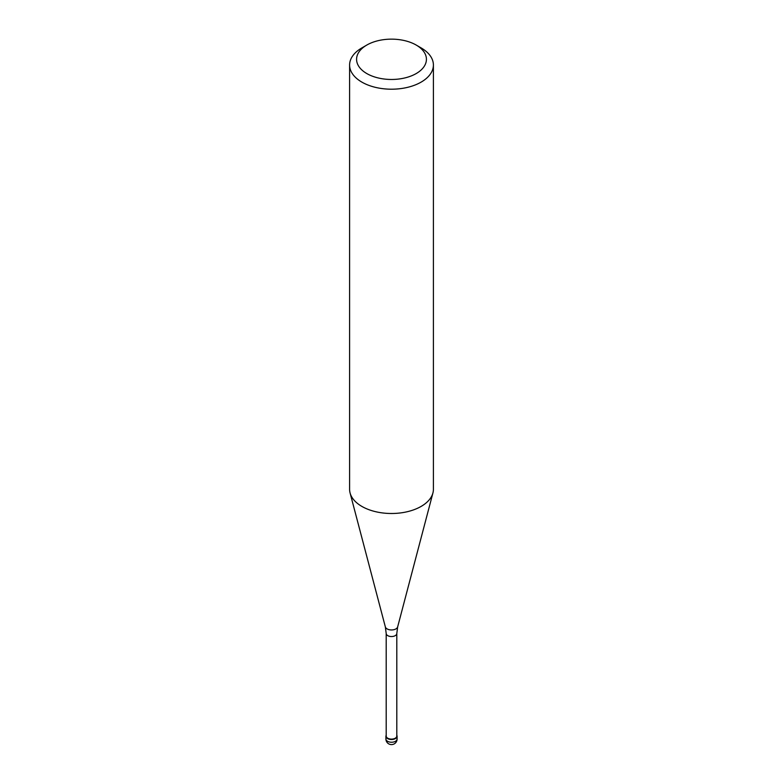 <?xml version="1.0" encoding="UTF-8"?>
<svg xmlns="http://www.w3.org/2000/svg" width="783" height="783" viewBox="0 0 783 783"><rect width="100%" height="100%" fill="white"/><g stroke="black" fill="none" stroke-linecap="round" stroke-linejoin="round"><path stroke-width="1.17" d="M395.454 738.555A5.589 3.23 180 0 1 389.366 739.25A5.589 3.23 180 0 1 385.911 736.274A5.589 3.23 180 0 1 386.195 735.266A5.589 3.23 0 0 0 388.574 739.025A5.589 3.23 0 0 0 395.454 738.555A5.589 3.23 0 0 0 396.805 735.266A5.589 3.23 180 0 1 397.089 736.274A5.589 3.23 180 0 1 395.454 738.555M386.195 736.049A5.305 3.063 0 0 0 389.464 738.878A5.305 3.063 0 0 0 395.249 738.212A5.305 3.063 0 0 0 396.805 736.049L396.805 633.476A5.305 3.063 180 0 1 395.249 635.639A5.305 3.063 180 0 1 389.464 636.305A5.305 3.063 180 0 1 386.195 633.476L386.195 736.049M349.6 65.009L349.6 489.306A41.9 24.195 0 0 0 350.07 492.938A41.9 24.195 0 0 0 378.424 512.288A41.9 24.195 0 0 0 421.127 506.415A41.9 24.195 0 0 0 432.93 492.938A41.9 24.195 0 0 0 433.4 489.306L433.4 65.009A41.9 24.195 180 0 1 421.127 82.117A41.9 24.195 180 0 1 375.468 87.363A41.9 24.195 180 0 1 349.6 65.009A41.9 24.195 180 0 1 361.873 47.91L366.806 45.052A34.922 20.162 180 0 1 416.194 45.052A34.922 20.162 180 0 1 416.194 73.563A34.922 20.162 180 0 1 366.806 73.563A34.922 20.162 180 0 1 366.806 45.052L361.873 47.91M416.194 45.052L421.127 47.91A41.9 24.195 180 0 1 433.4 65.009M385.911 736.274L385.911 739.015A5.589 3.23 0 0 0 389.366 741.99A5.589 3.23 0 0 0 395.454 741.295A5.589 3.23 0 0 0 397.089 739.015L397.089 736.274M386.195 633.476L385.344 626.899A6.225 3.592 0 0 0 389.562 629.777A6.225 3.592 0 0 0 395.904 628.906A6.225 3.592 0 0 0 397.656 626.899L396.805 633.476M385.911 739.015A5.589 5.589 0 0 0 394.289 743.85A5.589 5.589 0 0 0 397.089 739.015M385.344 626.899L350.07 492.938M397.656 626.899L432.93 492.938"/></g></svg>
